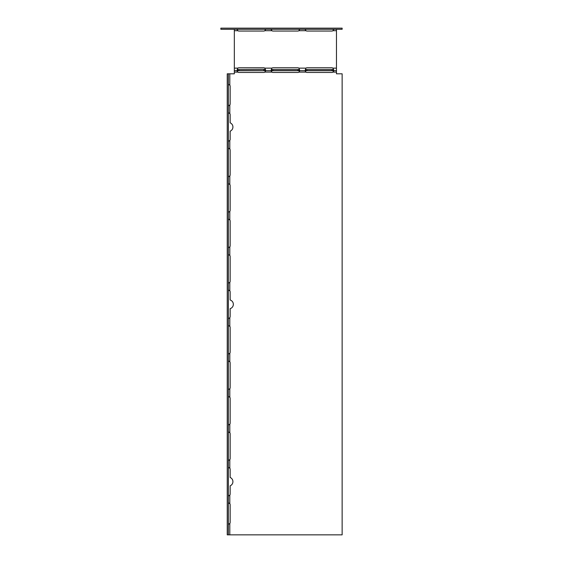 <?xml version="1.0" encoding="UTF-8"?>
<svg xmlns="http://www.w3.org/2000/svg" width="563" height="563" viewBox="0 0 563 563"><rect width="100%" height="100%" fill="white"/><g stroke="black" fill="none" stroke-linecap="round" stroke-linejoin="round"><path stroke-width="0.84" d="M342.142 28.15L220.858 28.15L220.858 29.283L342.142 29.283L342.142 28.15M305.983 28.15L298.869 28.15L305.983 28.15M237.241 69.383L237.889 69.559L237.889 70.692L234.335 70.692L234.335 30.705L237.889 30.705A1.773 1.773 0 0 0 238.944 31.049L263.766 31.049A1.773 1.773 0 0 0 264.821 30.705L271.936 30.705A1.773 1.773 0 0 0 272.992 31.049L297.813 31.049A1.773 1.773 0 0 0 298.869 30.705L305.983 30.705L305.336 29.466M298.869 29.283L299.586 29.698L298.869 30.705L299.516 29.466M271.936 28.15L264.821 28.15L271.936 28.15M271.936 29.283L271.218 29.698L271.936 30.705L271.289 29.466M264.821 29.283L265.539 29.698L264.821 30.705L265.469 29.466M237.889 28.15L234.335 28.15L237.889 28.15M237.889 29.283L237.171 29.698L237.889 30.705L237.241 29.466M333.556 29.466L332.916 30.705L336.47 30.705L336.47 29.283M336.47 28.15L332.916 28.15L336.47 28.15M332.916 29.283L333.634 29.698L332.916 30.705A1.773 1.773 0 0 1 331.86 31.049L307.032 31.049A1.773 1.773 0 0 1 305.983 30.705L305.259 29.698L305.983 29.283M234.335 30.705L234.335 29.283M336.47 30.705L336.47 70.692L332.916 70.692L333.634 71.107L332.916 72.113L336.47 72.113L336.47 70.692M271.289 69.383L271.936 69.559L271.936 70.692L264.821 70.692L265.539 69.946L264.821 68.137A1.773 1.773 0 0 0 263.766 67.792L238.944 67.792A1.773 1.773 0 0 0 237.889 68.137L237.171 69.911M272.992 67.792A1.773 1.773 0 0 0 271.936 68.137L271.218 69.946L271.936 70.692L298.869 70.692L299.586 69.946L298.869 68.137A1.773 1.773 0 0 0 297.813 67.792L272.992 67.792M333.563 69.383L332.916 69.559L332.916 70.692L333.634 69.946L332.916 68.137A1.773 1.773 0 0 0 331.86 67.792L307.032 67.792A1.773 1.773 0 0 0 305.983 68.137L305.259 69.946L305.983 70.692L298.869 70.692L298.869 69.559L299.516 69.383M234.335 70.692L234.335 72.113L237.889 72.113A1.773 1.773 0 0 0 238.944 72.458L263.766 72.458A1.773 1.773 0 0 0 264.821 72.113L271.936 72.113A1.773 1.773 0 0 0 272.992 72.458L297.813 72.458A1.773 1.773 0 0 0 298.869 72.113L305.983 72.113L305.259 71.107L305.983 70.692L305.983 69.559L305.336 69.383M237.889 69.559L265.469 69.383M237.241 70.875L237.889 72.113L237.171 71.107L237.889 70.692L237.171 69.946M271.936 69.559L272.992 69.559L272.992 70.692M297.813 70.692L297.813 69.559L272.992 69.559M297.813 69.559L298.869 69.559M305.983 69.559L332.916 69.559M264.821 69.559L264.821 70.692L263.766 70.692L263.766 69.559M305.983 70.692L332.916 70.692M237.889 70.692L263.766 70.692M333.563 70.875L332.916 72.113A1.773 1.773 0 0 1 331.86 72.458L307.032 72.458A1.773 1.773 0 0 1 305.983 72.113L305.336 70.875M298.869 70.692L299.586 71.107L298.869 72.113L299.516 70.875M271.936 70.692L271.218 71.107L271.936 72.113L271.289 70.875M264.821 70.692L265.539 71.107L264.821 72.113L265.469 70.875M228.557 247.509L229.803 246.868A1.773 1.773 0 0 0 230.147 245.813L230.147 220.985A1.773 1.773 0 0 0 229.803 219.929L228.557 219.288M228.557 282.978L229.803 282.33A1.773 1.773 0 0 0 230.147 281.275L230.147 256.454A1.773 1.773 0 0 0 229.803 255.398L228.557 254.75M228.557 318.44L229.803 317.792L230.147 316.744L230.147 308.665A4.539 4.539 0 0 0 230.147 299.995L230.147 291.916A1.773 1.773 0 0 0 229.803 290.86L228.557 290.219M228.557 353.909L229.803 353.261A1.773 1.773 0 0 0 230.147 352.206L230.147 327.377A1.773 1.773 0 0 0 229.803 326.329L228.557 325.681M228.557 389.371L229.803 388.723A1.773 1.773 0 0 0 230.147 387.668L230.147 362.846A1.773 1.773 0 0 0 229.803 361.791L228.557 361.143M228.557 424.833L229.803 424.192A1.773 1.773 0 0 0 230.147 423.137L230.147 398.308A1.773 1.773 0 0 0 229.803 397.253L228.557 396.612M228.557 460.302L229.803 459.654A1.773 1.773 0 0 0 230.147 458.599L230.147 433.777A1.773 1.773 0 0 0 229.803 432.722L228.557 432.074M228.557 495.764L229.803 495.123A1.773 1.773 0 0 0 230.147 494.068L230.147 485.834A4.539 4.539 0 0 0 230.147 477.473L230.147 469.239A1.773 1.773 0 0 0 229.803 468.184L228.557 467.543M228.557 524.139L229.803 523.491A1.773 1.773 0 0 0 230.147 522.436L230.147 504.708A1.773 1.773 0 0 0 229.803 503.653L228.557 503.005M336.47 72.113L336.47 73.809L342.142 73.809L342.142 534.85L228.381 534.85L228.381 73.809L227.248 73.809L227.248 534.85L228.381 534.85M234.335 72.113L234.335 73.809L228.381 73.809M228.557 105.654L229.803 105.007A1.773 1.773 0 0 0 230.147 103.951L230.147 86.223A1.773 1.773 0 0 0 229.803 85.168L228.557 84.52M228.557 141.116L229.803 140.469A1.773 1.773 0 0 0 230.147 139.42L230.147 131.186A4.539 4.539 0 0 0 230.147 122.825L230.147 114.592A1.773 1.773 0 0 0 229.803 113.536L228.557 112.889M228.557 176.585L229.803 175.938A1.773 1.773 0 0 0 230.147 174.882L230.147 150.054A1.773 1.773 0 0 0 229.803 149.005L228.557 148.358M228.557 212.047L229.803 211.399A1.773 1.773 0 0 0 230.147 210.344L230.147 185.523A1.773 1.773 0 0 0 229.803 184.467L228.557 183.819M228.381 255.398L228.796 254.68L229.803 255.398L229.803 246.868L228.796 247.586L228.381 246.868M228.381 290.86L228.796 290.142L229.803 290.86L229.803 282.33L228.796 283.048L228.381 282.33M228.381 326.329L228.796 325.611L229.803 326.329L229.803 317.792L228.768 318.517M228.381 317.792L228.796 318.517M228.381 361.791L228.796 361.073L229.803 361.791L229.803 353.261L228.796 353.979L228.381 353.261M228.381 397.253L228.796 396.535L229.803 397.253L229.803 388.723L228.796 389.441L228.381 388.723M228.381 432.722L228.796 432.004L229.803 432.722L229.803 424.192L228.796 424.91L228.381 424.192M228.381 468.184L228.796 467.466L229.803 468.184L229.803 459.654L228.796 460.372L228.381 459.654M228.381 503.653L228.796 502.935L229.803 503.653L229.803 495.123L228.796 495.841L228.381 495.123M229.803 534.85L229.803 523.491L228.796 524.209L228.381 523.491M228.381 85.168L228.796 84.45L229.803 85.168L229.803 73.809M228.381 113.536L228.796 112.818L229.803 113.536L229.803 105.007L228.796 105.724L228.381 105.007M228.381 149.005L228.796 148.28L229.803 149.005L229.803 140.469L228.796 141.193L228.381 140.469M228.381 184.467L228.796 183.749L229.803 184.467L229.803 175.938L228.796 176.655L228.381 175.938M228.381 219.929L228.796 219.211L229.803 219.929L229.803 211.399L228.796 212.117L228.381 211.399M332.916 68.137L336.47 68.137M234.335 68.137L237.889 68.137M264.821 68.137L271.936 68.137M298.869 68.137L305.983 68.137M331.86 69.559L331.86 70.692M307.032 69.559L307.032 70.692M238.944 69.559L238.944 70.692"/></g></svg>
